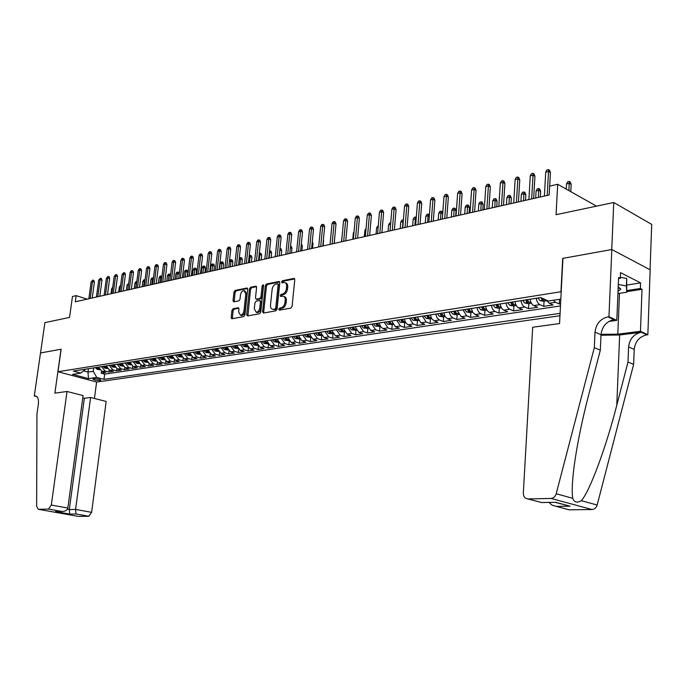<?xml version="1.0" encoding="UTF-8"?>
<svg xmlns="http://www.w3.org/2000/svg" width="686" height="686" viewBox="0 0 686 686"><rect width="100%" height="100%" fill="white"/><g stroke="black" fill="none" stroke-linecap="round" stroke-linejoin="round"><path stroke-width="1.03" d="M278.756 309.275L279.399 310.175L290.847 308.108L292.082 306.419L294.757 279.682L294.02 278.405L282.409 280.754L281.56 281.929L282.066 282.812L284.287 282.46C285.951 282.735 286.731 284.09 286.611 286.516L286.388 288.729C285.89 291.636 284.587 293.428 282.478 294.114L281.011 294.397L280.162 295.572L280.677 296.463L282.855 296.129C284.544 296.403 285.333 297.775 285.222 300.245L284.99 302.466C284.493 305.381 283.189 307.174 281.08 307.834L279.614 308.108L278.756 309.275M284.013 296.541C285.676 296.841 286.456 298.213 286.336 300.657L286.113 302.878C285.608 305.785 284.304 307.577 282.203 308.237L280.728 308.503L279.897 310.089M294.663 278.902L283.515 281.174L282.683 282.709M285.445 282.881C287.082 283.181 287.846 284.536 287.726 286.937L287.503 289.149C287.005 292.047 285.702 293.84 283.592 294.526L282.126 294.809L281.294 296.361M100.147 380.49L100.893 380.224C99.942 379.178 97.489 378.681 93.545 378.723L92.807 378.998C93.768 380.044 96.22 380.541 100.147 380.49M233.094 308.726L231.954 310.329L231.165 317.498L231.842 318.75L243.736 316.623L244.902 315.003L247.689 289.243L247.02 288.009L235.118 290.418L233.986 292.03L233.034 300.631L233.694 301.866L238.848 300.88L239.997 299.268L240.469 294.971C240.992 292.313 242.175 290.855 244.01 290.607L245.811 293.908L243.967 310.844C243.453 313.493 242.287 314.951 240.46 315.2L238.625 311.838L238.934 309.017L238.248 307.765L233.094 308.726L234.209 309.103L233.069 310.707L232.374 318.673M36.838 396.619L34.3 395.994L40.5 352.964L61.148 349.225L57.984 371.726L560.959 291.739L562.683 258.416L611.74 249.532L613.756 202.507L556.063 214.692L557.684 184.277L549.658 186.129L549.169 194.996L75.306 301.797L76.163 295.64L72.467 296.489L69.535 317.421L44.907 322.626L40.534 352.964L61.037 349.251L54.871 393.155L67.039 391.483L51.313 505.05L67.845 508.034L83.083 395.573L67.039 391.483M262.584 311.787L263.467 313.056L275.858 310.818L277.075 309.146L279.785 282.718L279.073 281.457L266.52 284.004L265.336 285.659L262.584 311.787L263.698 312.173L263.81 312.996M259.582 313.759L247.517 315.937L246.668 314.677L249.455 288.883L250.613 287.254L255.912 286.191L256.598 287.434L255.484 297.921L256.178 299.182L259.788 298.504L260.963 296.858L262.129 285.882L263.081 284.716L263.57 285.59L260.774 312.113L259.582 313.759M613.756 202.507L651.7 224.391L650.079 269.77M101.477 371.28L101.219 373.193L105.781 372.498L101.991 371.46L105.052 370.997L101.571 366.641M109.1 370.08L108.842 372.035L113.473 371.34L109.674 370.294L112.778 369.823L109.288 365.424M116.843 368.862L116.586 370.869L121.276 370.157L117.478 369.102L120.625 368.622L117.126 364.197M124.698 367.627L124.432 369.685L129.2 368.965L125.392 367.893L128.591 367.404L125.075 362.945M132.672 366.367L132.407 368.485L137.243 367.747L133.418 366.667L136.668 366.178L133.144 361.676M140.767 365.089L140.493 367.259L145.406 366.521L141.582 365.424L144.875 364.926L141.342 360.382M148.982 363.786L148.708 366.015L153.698 365.269L149.857 364.163L153.21 363.649L149.668 359.078M157.334 362.465L157.051 364.763L162.11 363.992L158.269 362.877L161.673 362.362L158.114 357.749M165.806 361.119L165.515 363.477L170.66 362.705L166.809 361.573L170.265 361.05L166.698 356.394M174.416 359.747L174.115 362.182L179.346 361.393L175.487 360.253L178.995 359.721L175.419 355.031M183.153 358.349L182.853 360.862L188.161 360.064L184.294 358.907L187.861 358.366L184.277 353.633M192.037 356.934L191.728 359.524L197.122 358.709L193.246 357.543L196.873 356.994L193.281 352.218M201.058 355.485L200.749 358.161L206.229 357.337L202.344 356.154L206.023 355.597L202.43 350.778M210.225 354.01L209.907 356.78L215.481 355.94L211.588 354.748L215.327 354.173L211.725 349.32M219.537 352.51L219.22 355.374L224.879 354.516L220.986 353.307L224.785 352.733L221.175 347.828M229.013 350.975L228.687 353.942L234.432 353.076L230.539 351.858L234.406 351.266L230.779 346.319M238.634 349.414L238.299 352.493L244.147 351.609L240.246 350.375L244.173 349.774L240.546 344.784M248.426 347.819L248.083 351.009L254.026 350.117L250.116 348.865L254.112 348.256L250.476 343.223M258.373 346.19L258.022 349.508L264.076 348.599L260.157 347.339L264.221 346.713L260.569 341.637M268.492 344.526L268.14 347.982L274.289 347.056L270.37 345.778L274.503 345.144L270.841 340.016M278.79 342.829L278.422 346.43L284.673 345.487L280.754 344.192L284.964 343.549L281.294 338.378M289.26 341.088L288.883 344.852L295.246 343.892L291.318 342.58L295.597 341.928L291.927 336.706M299.911 339.313L299.525 343.249L305.999 342.271L302.072 340.942L306.428 340.273L302.749 335M310.749 337.495L310.355 341.611L316.941 340.616L313.013 339.27L317.447 338.592L313.759 333.267M321.777 335.634L321.374 339.947L328.08 338.935L324.152 337.572L328.663 336.886L324.967 331.51M333.002 333.833L332.59 338.249L339.416 337.22L335.488 335.84L340.076 335.145L336.38 329.717M344.415 332.067L344.012 336.526L350.958 335.48L347.03 334.082L351.704 333.37L347.999 327.882M356.034 330.275L355.64 334.768L362.714 333.705L358.787 332.29L363.546 331.561L359.833 326.022M367.868 328.448L367.473 332.984L374.685 331.895L370.757 330.463L375.602 329.726L371.889 324.126M379.915 326.587L379.53 331.166L386.878 330.052L382.951 328.603L387.89 327.848L384.169 322.197M392.195 324.684L391.817 329.306L399.295 328.182L395.368 326.708L400.401 325.936L396.688 320.233M404.697 322.754L404.328 327.419L411.952 326.27L408.033 324.778L413.161 323.998L409.439 318.227M417.44 320.791L417.079 325.49L424.848 324.324L420.93 322.806L426.16 322.008L422.439 316.177M430.431 318.784L430.079 323.526L437.994 322.334L434.084 320.799L439.417 319.985L437.042 317.841L435.687 314.094M443.671 316.735L443.328 321.528L451.397 320.311L447.495 318.758L452.932 317.927L450.556 315.749L449.201 311.967M457.176 314.651L456.833 319.487L465.065 318.244L461.163 316.666L466.712 315.826L462.981 309.806M470.939 312.524L470.605 317.412L479 316.143L475.115 314.54L480.766 313.682C478.862 312.73 477.619 310.698 477.044 307.594M484.976 310.355L484.659 315.286L493.225 313.991L489.341 312.37L495.112 311.495C493.208 310.526 491.965 308.477 491.382 305.339M499.305 308.143L498.988 313.125L507.726 311.804L503.858 310.158L509.749 309.257C507.846 308.28 506.611 306.205 506.019 303.032M513.917 305.887L513.617 310.912L522.535 309.566L518.676 307.894L524.687 306.976C522.792 305.99 521.549 303.889 520.966 300.682M528.829 303.589L528.537 308.666L537.644 307.285L533.794 305.587L539.933 304.653C538.047 303.649 536.804 301.531 536.212 298.29M544.058 301.231L543.775 306.359L553.07 304.961L549.237 303.238L546.519 300.168M559.965 315.74L96.735 382.033L57.984 371.726M101.219 373.193L104.675 374.136L103.989 379.349L560.093 313.348M103.989 379.349L96.743 377.394L88.485 378.612L72.553 374.359L80.768 373.098L73.291 371.083L540.765 297.57L548.397 301.017L560.831 299.105M559.579 299.293L559.33 304.009L555.506 302.277L553.37 300.254M543.775 306.359L539.933 304.653M528.537 308.666L524.687 306.976M513.617 310.912L509.749 309.257M498.988 313.125L495.112 311.495M484.659 315.286L480.766 313.682M470.605 317.412L466.712 315.826M456.833 319.487L452.932 317.927M443.328 321.528L439.417 319.985M430.079 323.526L426.16 322.008M417.079 325.49L413.161 323.998M404.328 327.419L400.401 325.936M391.817 329.306L387.89 327.848M379.53 331.166L375.602 329.726M367.473 332.984L363.546 331.561M355.64 334.768L351.704 333.37M344.012 336.526L340.076 335.145M332.59 338.249L328.663 336.886M321.374 339.947L317.447 338.592M310.355 341.611L306.428 340.273M299.525 343.249L295.597 341.928M288.883 344.852L284.964 343.549M278.422 346.43L274.503 345.144M268.14 347.982L264.221 346.713M258.022 349.508L254.112 348.256M248.083 351.009L244.173 349.774M238.299 352.493L234.406 351.266M228.687 353.942L224.785 352.733M219.22 355.374L215.327 354.173M209.907 356.78L206.023 355.597M200.749 358.161L196.873 356.994M191.728 359.524L187.861 358.366M182.853 360.862L178.995 359.721M174.115 362.182L170.265 361.05M165.515 363.477L161.673 362.362M157.051 364.763L153.21 363.649M148.708 366.015L144.875 364.926M140.493 367.259L136.668 366.178M132.407 368.485L128.591 367.404M124.432 369.685L120.625 368.622M116.586 370.869L112.778 369.823M108.842 372.035L105.052 370.997M104.675 374.136L560.471 305.939M559.33 304.009L560.582 303.821M88.434 368.708L87.98 372.086L93.236 371.272L93.69 367.876M87.148 299.13L76.163 295.64M596.074 205.903L557.684 184.277M83.563 370.886L87.98 372.086L88.485 378.612M85.69 369.137L80.768 373.098M530.072 299.25C530.664 302.483 531.907 304.593 533.794 305.587M514.946 301.634C515.538 304.824 516.781 306.916 518.676 307.894M500.128 303.958C500.711 307.122 501.955 309.189 503.858 310.158M485.611 306.248C486.194 309.369 487.437 311.418 489.341 312.37M471.385 308.486L472.74 312.327L475.115 314.54M457.433 310.672L461.163 316.666M443.765 312.825L445.12 316.589L447.495 318.758M430.354 314.934L431.708 318.664L434.084 320.799M417.208 317.001L420.93 322.806M404.303 319.033L405.649 322.686L408.033 324.778M391.655 321.022L395.368 326.708M379.229 322.977L380.567 326.553L382.951 328.603M367.044 324.89L370.757 330.463M355.074 326.776L358.787 332.29M343.326 328.62L347.03 334.082M331.792 330.438L335.488 335.84M320.465 332.221L324.152 337.572M309.335 333.971L313.013 339.27M298.393 335.686L302.072 340.942M287.648 337.375L291.318 342.58M277.093 339.038L280.754 344.192M266.717 340.668L270.37 345.778M256.513 342.271L260.157 347.339M246.48 343.849L250.116 348.865M236.619 345.401L240.246 350.375M226.912 346.927L230.539 351.858M217.376 348.428L220.986 353.307M207.987 349.903L211.588 354.748M198.751 351.361L202.344 356.154M189.662 352.784L193.246 357.543M180.718 354.19L184.294 358.907M171.92 355.58L175.487 360.253M163.251 356.943L166.809 361.573M154.719 358.281L158.269 362.877M146.324 359.601L149.857 364.163M138.049 360.905L141.582 365.424M129.903 362.182L133.418 366.667M121.885 363.443L125.392 367.893M113.979 364.686L117.478 369.102M106.193 365.912L109.674 370.294M98.518 367.121L101.991 371.46M93.236 371.272L96.743 377.394M279.699 281.955L267.634 284.416L266.442 286.071L263.698 312.173M274.906 308.966L275.755 307.8L278.139 284.63L277.641 283.747L275.978 284.064C273.903 284.759 272.625 286.542 272.128 289.398L270.49 305.167C270.37 307.637 271.15 309.009 272.831 309.283L276.029 309.36L276.878 308.194L275.755 307.8M277.899 283.841L279.253 285.042L276.878 308.194M273.954 309.678L273.371 309.24M276.029 309.36L274.494 309.643M256.513 286.679L251.719 287.657L250.561 289.286L247.878 315.869M256.95 299.456L260.894 298.899L262.078 297.252L263.235 286.294L262.129 285.882M263.578 285.47L263.235 286.294M254.309 308.854L256.204 312.25C258.082 312.001 259.282 310.526 259.805 307.834L260.448 301.78L259.574 300.528L256.135 301.188L254.96 302.826L254.309 308.854M256.418 312.327L257.327 312.645C259.205 312.387 260.397 310.921 260.92 308.228L259.805 307.834M260.088 300.64L261.563 302.174L260.92 308.228M238.839 308.237L234.209 309.103M240.717 315.286L241.575 315.577C243.401 315.328 244.568 313.879 245.082 311.23L243.967 310.844M244.885 290.915L246.917 294.303L245.082 311.23M247.612 288.497L236.224 290.813L235.092 292.425L234.218 301.78M566.516 183.959L567.656 181.833L569.208 181.473L570.229 182.056L571.146 184.363L569.311 183.316L566.516 183.959L566.25 189.096M569.208 181.473L568.943 190.614M571.146 184.363L570.778 191.651M549.692 186.12L550.438 172.546L548.534 171.457L547.214 195.441M545.713 172.135L546.888 169.982L548.448 169.596L548.534 171.457L545.713 172.135L544.384 196.076M548.448 169.596L549.512 170.205L550.438 172.546M618.017 291.37L620.821 289.123L618.206 286.791M620.333 277.307L626.712 278.447L626.721 292.21L617.923 293.548M618.3 284.51L626.412 285.951L626.721 292.21M626.712 278.447L626.412 285.951M594.316 347.639L600.327 350.203L588.751 394.596C582.028 420.364 577.14 444.374 574.079 466.626C572.175 481.812 571.738 492.377 572.776 498.319C574.199 502.358 577.055 503.147 581.334 500.677C589.728 491.476 606.304 446.663 616.783 405.22L628.007 362.002L628.59 346.919C629.619 338.875 633.855 333.988 641.316 332.264L646.889 334.837L647.85 334.717L650.165 269.812L611.826 249.515L562.932 258.373L559.562 323.543L532.688 327.248L523.332 493.131C523.418 496.647 524.927 498.576 527.877 498.928L550.969 498.439C553.533 498.19 555.283 496.621 556.2 493.74L594.316 347.639L595.011 332.093C596.108 323.801 600.43 318.716 607.976 316.863L608.954 316.726L611.826 249.515M628.007 362.002L633.632 364.395L634.207 349.397C635.219 341.396 639.446 336.543 646.889 334.837M607.976 316.863L613.927 319.616C606.39 321.442 602.085 326.485 601.005 334.742L600.327 350.203M527.963 498.928L541.648 502.538L555.506 502.281L570.066 506.182L556.26 506.397L569.26 509.827L592.018 509.527L550.969 498.439M581.334 500.677L597.154 505.042L633.632 364.395M608.954 316.726L616.817 320.362L618.592 277.461L620.29 278.319L618.54 278.602M627.013 285.024L640.595 282.898L620.521 272.634L620.29 278.319M640.595 282.898L640.39 288.48L642.019 289.303L640.467 331.304L647.85 334.717M601.03 334.348L617.812 334.159L640.467 331.304M616.817 320.362L608.885 321.434M600.979 335.257L619.647 334.982L641.316 332.264M597.154 505.042C596.263 507.812 594.548 509.304 592.018 509.527M569.26 509.827L567.159 509.304M642.019 289.303L626.747 291.636M626.79 290.564L640.39 288.48M541.648 502.538L540.997 502.392M570.066 506.182L555.017 502.306M569.92 506.165L566.43 505.23M556.26 506.397L551.981 505.119L549.006 502.418M82.774 397.889L84.344 398.292L90.595 397.486L106.167 401.456L91.607 512.331L88.811 516.258L78.513 516.404L38.33 509.312L36.641 506.354L36.95 414.001L38.39 403.994C38.845 399.089 37.764 396.397 35.132 395.916L34.3 395.994M88.811 516.258L76.017 513.986L69.758 514.088L55.523 511.567L61.749 511.447L48.5 509.089L38.356 509.312L78.067 516.326M96.632 382.008L94.436 398.463M90.595 397.486L75.58 509.432L91.607 512.331M48.5 509.089L51.313 505.05M84.344 398.292L69.303 509.561L75.58 509.432L76.017 513.986M69.758 514.088L69.303 509.561L67.417 509.218M55.523 511.567L57.204 511.542M61.749 511.447L61.86 511.456C65.196 511.482 67.194 510.341 67.845 508.034M546.845 300.802L543.604 301.308L539.951 300.597L537.953 298.016M540.92 297.647L542.103 299.568L544.118 299.713L543.595 298.847M552.204 185.546L553.971 185.134M531.401 303.186L528.314 303.666L524.687 302.963L522.689 300.417M525.562 299.962L526.779 301.951L528.76 302.106L527.388 299.679M536.092 190.957L537.224 188.873L538.716 188.53L539.745 189.096L540.628 191.351L538.784 190.339L536.092 190.957L535.689 198.04M538.716 188.53L538.381 197.431M540.628 191.351L540.311 196.993M516.275 305.527L513.342 305.973L509.741 305.287L507.734 302.766M510.555 302.32L511.773 304.292L513.72 304.447L512.339 302.046M521.343 194.352L522.466 192.294L523.933 191.951L524.962 192.509L525.828 194.747L523.975 193.744L521.343 194.352L520.923 201.367M523.933 191.951L523.555 200.766M525.828 194.747L525.493 200.329M501.449 307.817L498.671 308.246L495.095 307.56L493.088 305.073M495.849 304.635L497.067 306.582L498.979 306.745L497.599 304.361M506.885 197.679L508 195.639L509.432 195.304L510.461 195.853L511.319 198.065L509.466 197.088L506.885 197.679L506.448 204.625M509.432 195.304L509.029 204.042M511.319 198.065L510.976 203.605M533.657 198.494L534.934 176.268L533.031 175.196L531.65 198.949M530.269 175.865L531.436 173.73L532.971 173.352L533.031 175.196L530.269 175.865L528.889 199.566M532.971 173.352L534.034 173.952L534.934 176.268M518.436 201.924L519.765 179.912L517.844 178.866L516.421 202.379M515.143 179.518L516.309 177.4L517.801 177.031L517.844 178.866L515.143 179.518L513.711 202.987M517.801 177.031L518.873 177.623L519.765 179.912M503.524 205.286L504.896 183.488L502.975 182.45L501.5 205.74M500.326 183.093L501.483 180.993L502.949 180.641L502.975 182.45L500.326 183.093L498.842 206.34M502.949 180.641L504.021 181.215L504.896 183.488M488.912 208.578L490.327 186.986L488.406 185.966L486.88 209.033M485.808 186.592L486.957 184.517L488.398 184.165L488.406 185.966L485.808 186.592L484.282 209.624M488.398 184.165L489.47 184.74L490.327 186.986M486.931 310.055L484.299 310.466L480.74 309.789L478.734 307.328M481.435 306.899L482.652 308.829L484.539 308.992L483.15 306.633M492.702 200.947L493.817 198.923L495.223 198.597L496.261 199.129L497.101 201.324L495.232 200.363L492.702 200.947L492.256 207.824M495.223 198.597L494.795 207.258M497.101 201.324L496.75 206.812M474.592 211.803L476.058 190.416L474.12 189.413L472.551 212.266M471.582 190.031L472.723 187.973L474.137 187.63L474.12 189.413L471.582 190.031L470.004 212.84M474.137 187.63L475.209 188.187L476.058 190.416M472.697 312.25L470.202 312.636L466.669 311.976L464.662 309.54M467.312 309.12L468.529 311.024L470.39 311.187L468.992 308.854M478.802 204.145L479.908 202.138L481.289 201.821L482.327 202.344L483.15 204.522L481.289 203.571L478.802 204.145L478.348 210.962M481.289 201.821L480.826 210.405M483.15 204.522L482.79 209.959M460.563 214.967L462.064 193.778L460.126 192.792L458.514 215.43M457.639 193.392L458.771 191.36L460.152 191.017L460.126 192.792L457.639 193.392L456.018 215.996M460.152 191.017L461.232 191.566L462.064 193.778M458.754 314.411L456.387 314.771L452.88 314.119L450.873 311.71M453.472 311.298L454.689 313.185L456.516 313.348L455.118 311.041M465.168 207.275L466.274 205.294L467.629 204.977L468.667 205.5L469.481 207.652L467.603 206.718L465.168 207.275L464.696 214.032M467.629 204.977L467.132 213.483M469.481 207.652L469.104 213.046M446.809 218.071L448.344 197.071L446.406 196.102L444.751 218.534M443.962 196.693L445.094 194.67L446.449 194.344L446.406 196.102L443.962 196.693L442.307 219.083M446.449 194.344L447.529 194.884L448.344 197.071M445.077 316.52L442.847 316.863L439.357 316.22L437.351 313.836M439.898 313.433L441.115 315.294L442.916 315.466L441.51 313.185M451.8 210.353L452.897 208.39L454.218 208.081L455.264 208.595L456.061 210.731L454.183 209.805L451.8 210.353L451.311 217.05M454.218 208.081L453.703 216.51M456.061 210.731L455.675 216.073M433.32 221.106L434.89 200.303L432.952 199.352L431.262 221.569M430.559 199.926L431.683 197.928L433.012 197.602L432.952 199.352L430.559 199.926L428.861 222.11M433.012 197.602L434.092 198.134L434.89 200.303M431.666 318.596L429.556 318.913L426.092 318.278L424.085 315.92M426.581 315.526L427.798 317.369L429.582 317.541L428.167 315.277M442.71 213.655L441.021 212.84L438.68 213.372L438.183 220.009M438.68 213.372L439.769 211.425L441.072 211.125L440.523 219.486M441.072 211.125L442.11 211.631L442.736 213.303M420.089 224.09L421.701 203.476L419.755 202.533L418.031 224.554M417.405 203.099L418.52 201.118L419.832 200.801L419.755 202.533L417.405 203.099L415.673 225.085M419.832 200.801L420.912 201.324L421.701 203.476M418.511 320.619L413.083 320.302L411.077 317.97M413.529 317.584L414.747 319.402L416.496 319.573L415.081 317.335M429.299 216.382L428.107 215.807L425.8 216.339L425.294 222.916M425.8 216.339L426.889 214.401L428.167 214.109L427.601 222.401M428.167 214.109L429.393 215.112M407.115 227.015L408.762 206.589L406.815 205.654L405.049 227.478M404.508 206.212L405.623 204.248L406.901 203.939L406.815 205.654L404.508 206.212L402.742 228.001M406.901 203.939L407.981 204.454L408.762 206.589M405.606 322.617L400.324 322.283L398.309 319.976M400.718 319.599L401.936 321.4L403.66 321.571L402.245 319.359M416.145 219.066L413.169 219.246L412.646 225.771M413.169 219.246L414.25 217.333L415.502 217.042L414.91 225.257M415.502 217.042L416.282 217.411M394.39 229.879L396.062 209.642L394.116 208.724L392.315 230.35M391.852 209.264L392.958 207.318L394.21 207.018L394.116 208.724L391.852 209.264L390.051 230.856M394.21 207.018L395.299 207.524L396.062 209.642M392.949 324.572L387.796 324.229L385.789 321.94M388.147 321.571L389.365 323.363L391.063 323.535L389.648 321.34M403.248 221.715L400.761 222.101L400.238 228.567M400.761 222.101L401.833 220.197L403.068 219.914L402.45 228.061M381.896 232.7L383.603 212.634L381.656 211.734L379.821 233.163M379.435 212.266L380.533 210.336L381.768 210.036L381.656 211.734L379.435 212.266L377.6 233.669M381.768 210.036L382.848 210.542L383.603 212.634M380.524 326.493L375.508 326.133L373.501 323.878M375.817 323.509L377.026 325.284L378.706 325.456L377.283 323.278M390.583 224.442L388.585 224.905L388.044 231.311M388.585 224.905L389.648 223.019L390.728 222.77M369.643 235.461L371.375 215.567L369.42 214.684L367.567 235.933M367.242 215.207L368.339 213.295L369.548 213.003L369.42 214.684L367.242 215.207L365.381 236.421M369.548 213.003L370.629 213.492L371.375 215.567M368.331 328.371L363.443 328.011L361.436 325.773M363.709 325.413L364.918 327.171L366.573 327.342L365.149 325.19M378.149 227.306L376.631 227.658L376.082 234.012M376.631 227.658L378.286 225.651M357.612 238.171L359.37 218.457L357.415 217.582L355.528 238.642M355.279 218.097L356.368 216.201L357.552 215.91L357.415 217.582L355.279 218.097L353.384 239.122M357.552 215.91L358.632 216.399L359.37 218.457M356.36 330.223L351.592 329.846L349.586 327.634M351.824 327.282L353.033 329.014L354.671 329.194L353.239 327.059M365.938 230.119L364.883 230.359L364.326 236.661M364.883 230.359L366.075 228.472M345.795 240.837L347.579 221.286L345.633 220.42L343.712 241.3M343.532 220.926L344.612 219.048L345.778 218.765L345.633 220.42L343.532 220.926L341.611 241.781M345.778 218.765L346.859 219.246L347.579 221.286M344.612 332.033L339.964 331.655L337.958 329.469M342.751 330.618L341.542 328.903L341.362 330.841L342.751 330.618M340.153 329.117L341.362 330.841M353.95 232.871L353.35 233.017L352.784 239.26M353.35 233.017L354.045 231.791M334.193 243.453L336.011 224.065L334.056 223.216L332.11 243.916M331.998 223.713L333.07 221.852L334.211 221.569L334.056 223.216L331.998 223.713L330.052 244.388M334.211 221.569L335.3 222.05L336.011 224.065M333.07 333.816L328.534 333.43L326.536 331.261M328.688 330.926L329.897 332.624L331.492 332.804L330.052 330.712M342.185 235.581L341.439 241.815M322.806 246.017L324.641 226.8L322.686 225.96L320.722 246.488M320.662 226.449L321.734 224.596L322.857 224.331L322.686 225.96L320.662 226.449L318.69 246.943M322.857 224.331L323.938 224.794L324.641 226.8M321.734 335.565L317.318 335.171L315.32 333.027M317.429 332.693L318.638 334.374L320.208 334.554L318.776 332.478M334.674 238.308L334.296 243.427M311.615 248.538L313.476 229.484L311.521 228.652L309.532 249.009M309.532 229.133L310.595 227.298L311.701 227.032L311.521 228.652L309.532 229.133L307.542 249.455M311.701 227.032L312.782 227.495L313.476 229.484M310.604 337.289L306.29 336.886L304.292 334.759M306.376 334.434L307.577 336.097L309.129 336.277L307.688 334.228M323.389 239.929L323.312 245.905M323.775 241.043L323.295 240.846M300.622 251.016L302.5 232.117L300.554 231.302L298.539 251.488M298.599 231.774L299.653 229.956L300.742 229.69L300.554 231.302L298.599 231.774L296.584 251.925M300.742 229.69L301.823 230.144L302.5 232.117M299.662 338.978L295.46 338.567L293.462 336.466M295.512 336.14L296.712 337.795L298.239 337.975L296.798 335.934M312.293 241.583L312.979 243.513L312.516 248.332M312.979 243.513L312.139 243.17M289.826 253.451L291.721 234.706L289.775 233.9L287.743 253.923M287.854 234.363L288.909 232.563L289.972 232.305L289.775 233.9L287.854 234.363L285.813 254.352M289.972 232.305L291.053 232.751L291.721 234.706M288.917 340.642L284.81 340.222L282.821 338.138M284.827 337.821L286.028 339.459L287.545 339.639L286.105 337.623M301.334 243.882L302.372 245.948L301.9 250.724M302.372 245.948L301.18 245.459M279.211 255.844L281.131 237.253L279.185 236.456L277.127 256.315M277.298 236.91L278.345 235.126L279.391 234.869L279.185 236.456L277.298 236.91L275.232 256.736M279.391 234.869L280.471 235.315L281.131 237.253M278.353 342.271L274.349 341.842L272.359 339.784M274.34 339.467L275.532 341.088L277.024 341.276L275.583 339.278M290.564 246.145L291.301 246.437L291.944 248.341L291.464 253.083M291.944 248.341L290.401 247.715M268.775 258.193L270.713 239.757L268.775 238.968L266.7 258.665M266.914 239.414L267.96 237.648L268.989 237.399L268.775 238.968L266.914 239.414L264.839 259.085M268.989 237.399L270.07 237.836L270.713 239.757M267.969 343.875L264.067 343.437L262.078 341.396M264.024 341.096L265.216 342.7L266.691 342.88L265.25 340.899M279.982 248.392L281.054 248.804L281.689 250.69L281.209 255.389M281.689 250.69L279.819 249.944M280.008 248.383L279.871 249.464M258.528 260.5L260.483 242.218L258.536 241.438L256.444 260.972M256.718 241.884L257.747 240.117L258.759 239.877L258.536 241.438L256.718 241.884L254.617 261.383M258.759 239.877L259.84 240.306L260.483 242.218M257.765 345.452L253.949 345.015L251.976 342.991M253.88 342.691L255.072 344.278L256.53 344.458L255.089 342.494M269.555 250.802L270.979 251.136L271.605 252.997L269.727 252.259L269.109 258.116M269.932 250.716L269.392 252.337M271.605 252.997L271.116 257.67M248.443 262.772L250.416 244.636L248.478 243.864L246.36 263.244M246.686 244.302L247.715 242.552L248.709 242.312L248.478 243.864L246.686 244.302L244.568 263.647M248.709 242.312L249.781 242.741L250.416 244.636M247.732 346.996L244.01 346.559L242.029 344.552M243.907 344.252L245.099 345.83L246.54 346.018L245.099 344.072M259.308 253.177L261.066 253.417L261.683 255.269L259.805 254.54L259.188 260.354M260.02 253.014L259.805 254.54L259.145 254.695M261.683 255.269L261.195 259.9M237.862 348.522L234.226 348.076L232.254 346.087M234.106 345.795L235.289 347.356L236.713 347.545L235.272 345.615M249.224 255.638L251.316 255.672L251.925 257.507L250.047 256.787L249.421 262.558M250.27 255.269L250.047 256.787L249.069 257.01M251.925 257.507L251.428 262.103M228.155 350.023L224.614 349.568L222.641 347.596M224.459 347.313L225.643 348.865L227.049 349.045L225.608 347.133M239.251 258.519L239.731 257.704L241.721 257.885L242.321 259.711L240.452 258.991L239.817 264.719M240.683 257.49L240.452 258.991L239.165 259.291M242.321 259.711L241.824 264.264M238.531 265.01L240.52 247.011L238.582 246.257L236.456 265.482M236.816 246.686L237.845 244.953L238.822 244.713L238.582 246.257L236.816 246.686L234.689 265.876M238.822 244.713L239.894 245.134L240.52 247.011M228.781 267.206L230.788 249.352L228.85 248.606L226.706 267.677M227.117 249.027L228.138 247.303L229.098 247.071L228.85 248.606L227.117 249.027L224.965 268.063M229.098 247.071L230.17 247.483L230.788 249.352M219.194 269.366L221.209 251.651L219.28 250.913L217.119 269.838M217.573 251.325L218.585 249.618L219.537 249.395L219.28 250.913L217.573 251.325L215.413 270.224M219.537 249.395L220.609 249.798L221.209 251.651M218.611 351.498L215.147 351.035L213.183 349.088M214.975 348.805L216.15 350.34L217.548 350.529L216.099 348.625M229.441 261.357L230.307 259.883L231.242 259.668L232.28 260.063L232.88 261.872L231.002 261.169L230.367 266.854M231.242 259.668L231.002 261.169L229.424 261.529M232.88 261.872L232.374 266.4M209.762 271.493L211.794 253.914L209.865 253.185L207.686 271.965M208.192 253.588L209.196 251.899L210.13 251.676L209.865 253.185L208.192 253.588L206.006 272.342M210.13 251.676L211.202 252.079L211.794 253.914M209.213 352.947L205.843 352.484L203.879 350.555M205.637 350.272L206.82 351.798L208.192 351.978L206.752 350.1M220.052 263.69L221.029 262.035L221.955 261.82L222.993 262.206L223.576 264.007L221.715 263.304L220.052 263.69L219.409 269.324M221.955 261.82L221.072 268.946M223.576 264.007L223.07 268.492M200.484 273.585L202.533 256.144L200.604 255.424L198.417 274.048M198.957 255.818L199.952 254.137L200.869 253.923L200.604 255.424L198.957 255.818L196.762 274.426M200.869 253.923L201.941 254.317L202.533 256.144M199.978 354.37L196.685 353.907L194.73 351.987M196.453 351.721L197.628 353.23L198.991 353.41L197.551 351.549M210.928 265.782L211.905 264.144L212.814 263.93L213.852 264.316L214.426 266.099L212.566 265.413L210.928 265.782L210.285 271.373M212.814 263.93L211.923 271.004M214.426 266.099L213.921 270.558M191.36 275.643L193.409 258.33L191.488 257.619L189.285 276.106M189.868 258.013L190.862 256.35L191.763 256.127L191.488 257.619L189.868 258.013L187.655 276.475M191.763 256.127L192.835 256.521L193.409 258.33M190.888 355.777L187.672 355.305L185.717 353.41M187.415 353.136L188.59 354.636L189.936 354.816L188.496 352.973M201.95 267.849L202.919 266.219L203.811 266.014L204.848 266.391L205.423 268.166L203.562 267.48L201.95 267.849L201.307 273.397M203.811 266.014L202.91 273.037M205.423 268.166L204.908 272.591M182.373 277.667L184.44 260.491L182.519 259.788L180.307 278.13M180.924 260.174L181.91 258.519L182.802 258.305L182.519 259.788L180.924 260.174L178.703 278.499L179.226 274.168L177.374 273.508L176.714 278.945M182.802 258.305L183.865 258.691L184.44 260.491M181.936 357.157L178.797 356.686L176.851 354.799M178.523 354.542L179.698 356.017L181.027 356.205L179.586 354.37M193.109 269.89L194.078 268.269L194.953 268.063L195.99 268.44L196.556 270.198L194.695 269.521L193.109 269.89L192.457 275.395M194.953 268.063L194.044 275.035M196.556 270.198L196.033 274.589M173.532 279.665L175.607 262.609L173.695 261.915L171.466 280.128M172.117 262.292L173.104 260.654L173.978 260.44L173.695 261.915L172.117 262.292L169.888 280.48M173.978 260.44L175.041 260.826L175.607 262.609M173.129 358.521L170.068 358.041L168.121 356.171M169.768 355.914L170.934 357.38L172.255 357.569L170.814 355.751M184.405 271.888L185.366 270.284L186.232 270.087L187.269 270.455L187.827 272.196L185.966 271.527L184.405 271.888L183.754 277.358M186.232 270.087L185.306 277.007M187.827 272.196L187.304 276.552M164.829 281.62L166.912 264.702L165 264.016L162.762 282.083M163.457 264.384L164.434 262.755L165.292 262.549L165 264.016L163.457 264.384L161.21 282.435M165.292 262.549L166.355 262.935L166.912 264.702M164.46 359.858L161.467 359.378L159.529 357.526M161.15 357.269L162.316 358.727L163.62 358.915L162.179 357.106M175.839 273.86L176.791 272.265L177.648 272.068L177.374 273.508L175.839 273.86L175.179 279.288M177.648 272.068L178.677 272.436L179.226 274.168M156.254 283.558L158.355 266.751L156.451 266.074L154.196 284.021M154.925 266.442L155.894 264.83L156.742 264.625L156.451 266.074L154.925 266.442L152.669 284.364M156.742 264.625L157.806 265.002L158.355 266.751M155.919 361.17L153.004 360.69L151.074 358.855M152.669 358.606L153.827 360.047L155.122 360.236L153.681 358.444M170.437 275.995L168.91 275.455L167.401 275.806L166.732 281.191M167.401 275.806L168.344 274.22L169.185 274.023L168.242 280.848M169.185 274.023L170.214 274.391L170.522 275.352M147.816 285.453L149.925 268.783L148.022 268.106L145.766 285.916M146.521 268.475L147.49 266.871L148.33 266.665L148.022 268.106L146.521 268.475L144.266 286.259M148.33 266.665L149.385 267.043L149.925 268.783M147.499 362.448L144.669 361.985L142.739 360.167M144.317 359.918L145.466 361.351L146.744 361.539L145.312 359.764M161.785 277.796L159.083 277.719L158.415 283.069M159.083 277.719L160.027 276.149L160.858 275.952L159.907 282.735M160.858 275.952L161.947 276.518M139.515 287.331L141.633 270.773L139.73 270.113L137.466 287.786M138.255 270.473L139.215 268.878L140.038 268.68L139.73 270.113L138.255 270.473L135.982 288.12M140.038 268.68L141.093 269.049L141.633 270.773M139.207 363.709L136.454 363.263L134.533 361.453M136.085 361.213L137.243 362.637L138.503 362.817L137.063 361.059M153.27 279.579L150.894 279.605L150.225 284.913M150.894 279.605L151.838 278.044L152.652 277.856L151.692 284.579M152.652 277.856L153.458 278.13M131.335 289.175L133.461 272.736L131.566 272.085L129.285 289.629M130.108 272.436L131.06 270.85L131.875 270.661L131.566 272.085L130.108 272.436L127.828 289.964M131.875 270.661L132.93 271.021L133.461 272.736M131.043 364.952L128.376 364.515L126.456 362.731M127.982 362.491L129.131 363.897L130.383 364.077L128.951 362.337M144.883 281.337L142.825 281.457L142.156 286.731M142.825 281.457L143.76 279.905L144.566 279.725L143.597 286.405M144.566 279.725L145.072 279.897M123.274 290.984L125.409 274.674L123.514 274.023L121.233 291.447M122.082 274.374L123.832 272.608L123.514 274.023L122.082 274.374L119.793 291.773M123.832 272.608L124.886 272.968L125.409 274.674M123.008 366.17L120.41 365.749L118.498 363.974M119.999 363.743L121.148 365.141L122.382 365.321L120.95 363.589M136.634 283.069L134.876 283.292L134.207 288.523M134.876 283.292L135.811 281.749L136.6 281.569L135.622 288.206M115.334 292.776L117.478 276.578L115.591 275.935L113.301 293.239M114.176 276.278L115.908 274.529L115.591 275.935L114.176 276.278L111.887 293.557M115.908 274.529L116.963 274.889L117.478 276.578M115.085 367.379L112.564 366.967L110.66 365.209M112.135 364.978L113.284 366.367L114.511 366.547L113.079 364.832M128.496 284.784L127.047 285.093L126.37 290.289M128.582 284.15L127.768 289.972M127.047 285.093L128.676 283.395M107.513 294.543L109.666 278.456L107.779 277.821L105.481 294.997M106.39 278.156L108.105 276.424L107.779 277.821L106.39 278.156L104.092 295.314M108.105 276.424L109.151 276.775L109.666 278.456M107.282 368.562L104.829 368.168L102.934 366.427M104.392 366.195L105.533 367.576L106.742 367.756L105.31 366.05M120.47 286.602L119.33 286.868L118.644 292.03M119.33 286.868L120.65 285.256M99.813 296.275L101.965 280.3L100.087 279.674L97.781 296.729M98.715 280.008L100.422 278.284L100.087 279.674L98.715 280.008L96.409 297.047M100.422 278.284L101.459 278.636L101.965 280.3M99.599 369.737L97.215 369.351L95.32 367.627M99.05 368.811L97.669 367.25M96.76 367.396L97.892 368.759L99.093 368.948M112.564 288.42L111.715 288.617L111.038 293.745M111.715 288.617L112.744 287.082M92.224 297.99L94.385 282.126L92.507 281.509L90.2 298.444M91.161 281.835L92.842 280.128L92.507 281.509L91.161 281.835L88.846 298.744M92.842 280.128L93.888 280.471L94.385 282.126M549.237 303.238L555.506 302.277M282.203 308.237L281.08 307.834M286.113 302.878L284.99 302.466M286.336 300.657L285.222 300.245M282.126 294.809L281.011 294.397M283.592 294.526L282.478 294.114M287.503 289.149L286.388 288.729M287.726 286.937L286.611 286.516M283.515 281.174L282.409 280.754M294.543 278.696L293.822 278.422M280.728 308.503L279.614 308.108M266.442 286.071L265.336 285.659M267.634 284.416L266.52 284.004M279.571 281.74L278.876 281.474M279.253 285.042L278.139 284.63M247.783 315.063L246.668 314.677M250.561 289.286L249.455 288.883M251.719 287.657L250.613 287.254M256.384 286.439L255.732 286.208M257.456 299.568L256.35 299.165M260.894 298.899L259.788 298.504M262.078 297.252L260.963 296.858M261.563 302.174L260.448 301.78M238.685 307.988L238.093 307.782M246.917 294.303L245.811 293.908M234.14 301.017L233.034 300.631M235.092 292.425L233.986 292.03M236.224 290.813L235.118 290.418M247.475 288.249L246.84 288.026M232.271 317.875L231.165 317.498M233.069 310.707L231.954 310.329M628.59 346.919L634.207 349.397M601.005 334.742L595.011 332.093M556.2 493.74L572.776 498.319M616.783 405.22L619.647 334.982M619.484 293.308L617.812 334.159M36.572 396.405L34.686 395.942M540.036 300.614L545.593 299.756M542.18 298.213L542.103 299.568M524.781 302.98L530.844 302.046M526.908 299.748L526.779 301.951M509.827 305.304L515.709 304.395M511.902 302.114L511.773 304.292M495.181 307.577L500.891 306.693M497.204 304.421L497.067 306.582M480.826 309.806L486.374 308.949M482.798 306.685L482.652 308.829M466.763 311.993L472.14 311.161M468.675 308.906L468.529 311.024M452.966 314.137L458.188 313.322M454.835 311.084L454.689 313.185M439.443 316.237L444.519 315.449M441.27 313.219L441.115 315.294M426.178 318.295L431.108 317.532M427.961 315.311L427.798 317.369M413.169 320.311L417.954 319.573M414.901 317.361L414.747 319.402M400.41 322.3L405.049 321.58M402.099 319.376L401.936 321.4M387.882 324.238L392.392 323.543M389.528 321.357L389.365 323.363M375.594 326.15L379.967 325.473M377.197 323.295L377.026 325.284M363.52 328.028L367.782 327.359M365.089 325.198L364.918 327.171M351.678 329.863L355.811 329.22M353.204 327.068L353.033 329.014M340.042 331.672L344.063 331.046M328.62 333.447L332.521 332.839M330.069 330.746L329.897 332.624M317.395 335.188L321.185 334.596M318.81 332.564L318.638 334.374M306.368 336.895L310.055 336.329M307.748 334.356L307.577 336.097M295.537 338.584L299.113 338.026M296.875 336.106L296.712 337.795M284.896 340.23L288.369 339.69M286.191 337.821L286.028 339.459M274.426 341.86L277.804 341.336M275.695 339.51L275.532 341.088M264.144 343.454L267.429 342.949M265.379 341.165L265.216 342.7M254.034 345.024L257.224 344.535M255.226 342.794L255.072 344.278M244.087 346.567L247.183 346.087M245.254 344.389L245.099 345.83M234.312 348.085L237.322 347.622M235.444 345.958L235.289 347.356M224.691 349.586L227.615 349.131M225.797 347.502L225.643 348.865M215.224 351.052L218.071 350.606M216.304 349.02L216.15 350.34M205.92 352.501L208.681 352.064M206.966 350.512L206.82 351.798M196.762 353.916L199.446 353.504M197.774 351.978L197.628 353.23M187.741 355.322L190.348 354.911M188.736 353.419L188.59 354.636M178.875 356.694L181.404 356.3M179.835 354.842L179.698 356.017M170.137 358.049L172.598 357.672M171.08 356.231L170.934 357.38M161.544 359.387L163.928 359.018M162.453 357.603L162.316 358.727M153.072 360.699L155.396 360.339M153.964 358.958L153.827 360.047M144.737 361.994L146.993 361.642M145.604 360.287L145.466 361.351M136.531 363.271L138.726 362.928M137.371 361.599L137.243 362.637M128.445 364.523L130.572 364.197M129.26 362.885L129.131 363.897M120.479 365.767L122.545 365.441M121.276 364.155L121.148 365.141M112.633 366.984L114.639 366.667M113.404 365.398L113.284 366.367M104.907 368.185L106.853 367.876M105.653 366.633L105.533 367.576M97.283 369.368L99.178 369.068M98.012 367.842L97.892 368.759M257.284 299.576L256.178 299.182M257.327 312.645L256.204 312.25M241.575 315.577L240.46 315.2M618.172 287.623L620.821 289.123M527.877 498.928L541.614 502.555L555.471 502.298M556.114 506.379L569.174 509.827M36.195 396.174L35.132 395.916M61.86 511.456L55.635 511.576"/></g></svg>
